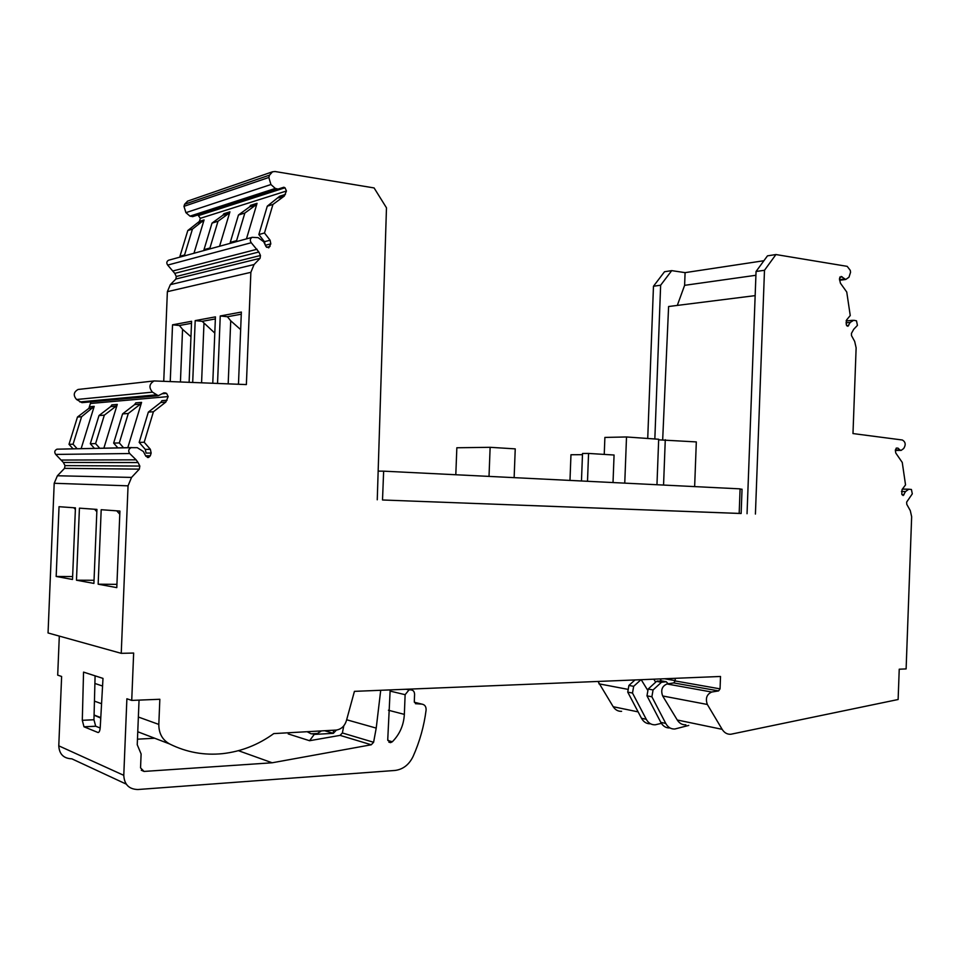 <?xml version="1.0" encoding="UTF-8"?>
<svg xmlns="http://www.w3.org/2000/svg" width="961" height="961" viewBox="0 0 961 961"><rect width="100%" height="100%" fill="white"/><g stroke="black" fill="none" stroke-linecap="round" stroke-linejoin="round"><path stroke-width="1.44" d="M613.022 482.554L614.067 455.021L588.564 453.436L582.522 453.472L581.465 480.993M569.981 480.416L570.966 454.745L582.474 454.673M740.09 488.861L383.643 471.166L382.514 499.984L739.177 513.438L740.09 488.861M740.078 489.113L742.036 489.209L741.135 513.498L739.177 513.414M378.154 471.118L383.643 471.166M587.495 481.293L588.564 453.436M741.135 513.486L382.514 499.984M658.657 439.838L696.317 441.916L694.647 486.602M665.276 439.718L663.558 485.065M624.758 483.131L626.512 436.967L604.889 437.423L604.241 454.409M626.512 436.967L658.681 439.249L656.964 484.74M455.802 474.758L456.847 447.766L490.134 447.309L515.24 448.871L514.135 477.641M489.017 476.404L490.134 447.309M677.301 305.418L684.616 285.333L685.085 272.636L671.715 270.63L664.519 271.735L653.468 286.246L647.726 438.468M598.006 681.445L613.202 706.719C615.34 709.951 618.139 711.488 621.599 711.32M94.082 715.188L100.761 718.071M59.306 636.098L57.696 675.139L61.624 676.472L58.777 745.832C59.27 754.169 63.63 758.505 71.847 758.83L126.239 784.116M128.053 485.834L54.2 483.275L48.05 632.963L121.242 653.336L128.053 485.834L131.549 477.413L139.321 469.124L64.531 468.355L57.396 475.767L131.549 477.413M54.2 483.275L57.396 475.767M61.576 460.055L136.114 459.839L129.711 453.532L55.702 454.421L63.378 462.469L65 465.617L64.531 468.355M55.702 454.421C54.14 452.15 54.573 450.409 56.999 449.183L131.801 447.574M73.084 448.859L69 444.318L73.072 444.21L77.18 448.775M90.947 401.842L88.868 408.365L77.469 417.038L69 444.318M78.081 389.469L154.12 380.94C149.219 383.823 148.667 387.559 152.463 392.148L158.277 395.704L81.925 402.659L76.568 399.5C73.072 395.403 73.577 392.064 78.081 389.469L79.847 389.253M163.754 381.024L167.37 291.676L170.325 284.66L175.899 279.014L260.083 258.305L260.467 255.494L258.857 251.998L251.241 242.725C249.752 240.394 250.064 238.592 252.166 237.319L258.149 237.655L263.734 241.824L265.957 246.496L268.756 247.854L270.822 243.854L265.368 245.271M251.241 242.725L167.682 265.092L174.758 273.368L176.259 276.492L175.899 279.014M167.682 265.092C166.301 263.026 166.589 261.404 168.547 260.239L168.908 260.143M192.729 216.609L189.99 216.141L185.917 212.657L270.93 184.524L275.314 188.44L278.113 189.065L283.843 187.239L197.906 214.976L200.332 218.315L199.395 221.402L187.803 230.532L179.959 256.251L180.524 256.959M185.917 212.657L183.971 206.339L268.84 177.461L269.536 175.142L272.528 171.779L275.098 171.526L374.093 187.936L386.478 207.816L377.253 499.792M269.536 175.142L184.608 204.249L183.971 206.339M184.608 204.249L187.683 201.089M654.837 438.973L660.639 285.213L653.468 286.246M662.682 439.766L668.604 306.511L755.166 295.628M671.715 270.63L660.639 285.213M747.045 513.727L756.055 271.482L767.479 255.842L775.935 254.545L764.488 270.281L756.055 271.482M755.418 514.063L764.488 270.281M270.93 184.524L268.84 177.461M198.987 215.444L285.009 187.767L283.843 187.239M285.009 187.767L286.45 190.987L200.332 218.315M270.822 243.854L270.089 240.214L264.479 232.994L272.948 204.441L284.288 196.08L286.45 190.987M154.12 380.94L246.376 384.58L250.869 272.323L254.064 264.539L260.083 258.305M161.977 393.782L166.589 393.349L163.875 392.857L158.277 395.704M166.589 393.349L168.175 396.581L91.031 403.428M153.424 411.752L148.342 412.113L139.165 442.396L144.198 442.252L153.424 411.752L165.821 402.082L168.175 396.581M144.198 442.252L150.348 449.292L151.153 453.039L146.084 453.099L145.291 449.388L139.165 442.396M145.628 455.826L150.312 455.79L151.153 453.039M150.312 455.79L148.595 457.484L145.832 456.211L143.393 451.526L137.279 447.67L131.14 447.682C128.498 449.051 128.017 450.997 129.711 453.532M136.114 459.839L138.072 462.553L63.378 462.469M65 465.617L139.838 466.061L138.072 462.553M139.838 466.061L139.321 469.124M138.36 717.026L158.817 724.426L159.838 699.272L131.729 700.413L133.651 653.048L121.242 653.336M158.817 724.426C158.793 733.375 162.373 739.886 169.568 743.934C186.398 752.307 204.128 755.538 222.772 753.628C241.283 751.502 258.293 744.823 273.777 733.591L336.398 730.06C341.323 729.195 344.639 726.108 346.368 720.81L354.429 691.355L720.51 676.472L720.053 688.857L718.6 690.911L711.729 692.028C706.707 694.31 705.242 698.455 707.344 704.473L722.143 729.327C724.354 732.835 727.249 734.48 730.84 734.252L898.127 699.512L899.232 669.204L906.115 668.916L911.653 516.718L910.283 510.603L906.764 504.309L906.643 502.098L912.301 493.846L911.424 489.485L908.794 489.209L905.526 491.551L903.148 495.552L901.79 494.158L902.079 489.509L905.538 484.897L902.259 462.445L895.76 453.003L895.352 450.265L896.337 448.078L897.97 448.126L899.904 449.952L895.328 450M775.935 254.545L847.194 266.353L850.281 270.365L850.557 272.287L848.971 277.224L845.728 279.483L841.163 276.468L839.409 278.786L840.431 283.195L846.749 292.024L850.245 315.532L846.569 319.977L846.269 324.746L847.854 326.296L850.233 322.403L853.692 320.277L856.491 320.806L857.428 325.395L853.728 329.275L851.434 333.407L851.506 335.617L854.677 341.407L856.131 347.846L852.984 433.567L902.379 440.006C905.598 441.952 906.031 444.787 903.676 448.523L901.19 450.373L899.904 449.952M685.085 272.636L763.923 260.719M131.729 700.413L126.888 698.767L123.777 775.335C124.317 784.536 129.002 789.257 137.855 789.522L395.115 770.446C403.103 769.365 409.11 764.68 413.134 756.379C419.741 741.508 424.053 726.084 426.095 710.119C426.24 706.635 424.846 704.641 421.927 704.125L415.404 703.656M82.298 720.306L83.547 672.111L102.995 678.394L100.232 727.453C99.92 730.961 99.139 732.63 97.89 732.462L83.991 726.792L82.298 720.306L93.962 719.753L94.899 683.463L102.563 686.034M93.914 583.411L96.929 509.414L79.427 508.153L76.472 580.204L93.914 583.411M98.154 584.192L101.193 509.714L119.921 511.06L116.798 587.627L98.154 584.192L116.93 584.36M56.17 576.468L59.029 506.699L75.438 507.864L72.507 579.471L56.17 576.468L72.628 576.552M81.12 448.703L94.202 406.359L81.577 416.75L73.072 444.21M127.777 447.754L141.579 402.383L140.366 404.161L134.576 404.629L135.789 402.863L141.579 402.383M103.848 448.234L117.278 404.425L116.089 406.143L110.695 406.575L111.872 404.869L117.278 404.425M77.469 417.038L81.577 416.75M155.994 394.875L79.823 401.938M212.777 383.139L215.444 316.866L195.191 320.614L192.705 382.274M238.472 384.232L241.355 312.061L220.249 315.977L217.546 383.343M189.125 382.118L191.587 321.286L172.536 324.818L170.253 381.313M193.966 253.272L204.08 219.937L192.44 229.114L184.56 254.989L185.137 255.698M219.564 246.256L229.919 211.828L228.826 213.402L222.796 215.288L223.877 213.726L229.919 211.828M246.448 238.893L257.055 203.312L255.938 204.933L249.488 206.951L250.593 205.342L257.055 203.312M179.959 256.251L184.56 254.989M187.803 230.532L192.44 229.114M684.616 285.333L755.923 275.278M285.429 194.41L279.711 196.212L267.278 206.171L272.948 204.441M264.479 232.994L258.845 234.544L267.278 206.171M258.845 234.544L264.443 241.704L265.248 245.007M167.07 400.244L161.916 400.677L160.679 402.503L165.821 402.082M148.342 412.113L160.679 402.503M675.271 678.31L675.175 680.941L673.745 682.923L666.982 683.98C662.033 686.154 660.591 690.154 662.67 695.968L677.265 720.005C679.439 723.405 682.31 725.002 685.842 724.81M634.993 679.944L628.914 685.433L627.737 692.124L641.492 718.275C643.654 722.107 646.657 723.945 650.501 723.777M661.252 680.832L666.237 681.721L668.195 683.788M666.237 681.721L661.456 682.262L653.072 689.95L651.882 696.773L665.745 723.417C667.931 727.333 670.958 729.195 674.838 729.003L688.749 725.423M660.099 678.922L661.264 680.844L656.531 681.385L648.158 689.037L646.981 695.836L651.882 696.773M653.804 679.175L655.654 682.19M647.45 689.854L641.191 679.691M390.166 689.902L387.739 739.73L390.586 742.637L392.34 741.772C399.728 734.276 403.74 725.147 404.353 714.383L405.122 694.683L390.034 691.067M405.89 689.265L410.84 689.89C413.206 690.07 414.455 691.536 414.587 694.274L414.299 701.626L415.993 703.8M408.954 689.986L405.122 694.683M343.798 725.819L342.368 732.967L340.074 735.369L371.27 744.775L373.601 742.276L376.219 728.102L380.712 690.286M371.27 744.775L272.155 762.782L144.042 771.431L140.546 767.875L141.111 753.977L137.243 744.727L139.045 700.113M307.148 731.717L311.172 733.832L317.43 733.471L321.43 730.913M137.459 739.177L154.685 738.228M340.074 735.369L309.574 740.715L314.235 734.42L333.371 733.327L333.443 730.24M93.962 719.753L95.68 726.216L100.196 728.018M94.899 683.463L95.091 675.847M76.472 580.204L94.046 580.276M94.586 509.246L96.833 511.72M116.954 583.928L116.293 584.24M116.737 510.832L119.789 514.207M73.817 507.756L75.378 509.438M134.576 404.629L122.576 413.903L128.281 413.506L140.366 404.161M128.281 413.506L119.308 442.937L123.621 447.838M122.576 413.903L113.65 443.093L117.939 447.946M94.502 448.427L90.31 443.742L99.007 415.536L104.329 415.164L116.089 406.143M104.329 415.164L95.583 443.598L99.8 448.319M99.007 415.536L110.695 406.575M228.189 383.799L230.724 320.806L227.421 316.734L220.249 315.977M237.523 384.196L238.484 383.871M172.536 324.818L179.395 325.503L182.554 329.323L180.44 381.745M215.36 318.932L202.194 321.334L214.784 333.083M202.194 321.334L195.191 320.614M201.582 382.658L203.96 323.497M227.421 316.734L241.271 314.199M179.395 325.503L191.503 323.292M204.585 250.365L203.996 249.644L209.93 248.01L218.003 221.27L228.826 213.402M209.93 248.01L210.519 248.743M203.996 249.644L212.021 223.108L222.796 215.288M230.832 243.169L230.244 242.412L238.46 215L249.488 206.951M230.244 242.412L236.586 240.67L244.851 213.042L255.938 204.933M236.586 240.67L237.187 241.427M661.372 723.345L655.294 724.798C651.438 724.978 648.435 723.14 646.26 719.284L632.494 693.037L633.671 686.322L640.975 679.703M665.745 723.417L660.82 722.372L646.981 695.836M660.82 722.372C662.994 726.276 666.021 728.126 669.889 727.945M289.105 732.726L288.216 733.916L309.574 740.715M238.436 750.685L272.155 762.782M113.65 443.093L119.308 442.937M90.31 443.742L95.583 443.598M230.724 320.806L240.658 329.611M182.554 329.323L190.963 336.77M212.021 223.108L218.003 221.27M238.46 215L244.851 213.042M324.782 730.732L333.371 733.327L336.41 730.06M312.145 733.772L314.235 734.42M844.395 279.05L839.542 279.675M839.722 277.14L842.172 276.816M848.683 325.563L846.665 325.755M845.98 322.824L850.233 322.403M896.181 448.15L897.97 448.126M901.971 494.687L904.061 494.735M901.454 491.467L905.526 491.551M902.391 489.089L908.373 489.197M638.14 711.885L613.202 706.719M627.185 689.205L598.931 683.824M94.082 715.02L100.785 717.591M137.759 731.753L169.568 743.934M94.442 701.134L101.566 703.716M123.777 775.335L58.777 745.832M90.022 406.707L94.202 406.359M88.868 408.365L93.037 408.017M165.316 392.893L163.334 393.085M152.463 392.148L76.568 399.5M250.869 272.323L167.37 291.676M254.064 264.539L170.325 284.66M260.467 255.494L176.259 276.492M174.758 273.368L258.857 251.998M257.067 249.247L173.1 270.918M266.569 247.325L270.053 246.424M199.395 221.402L204.08 219.937M198.326 222.916L203.011 221.462M275.314 188.44L189.99 216.141M284.288 196.08L278.57 197.87M270.089 240.214L264.443 241.704M145.291 449.388L150.348 449.292M720.053 688.857L675.175 680.941M673.745 682.923L718.6 690.911M711.729 692.028L666.982 683.98M707.344 704.473L662.67 695.968M722.143 729.327L677.265 720.005M675.187 680.628L664.507 678.742M346.657 719.765L376.219 728.102M97.89 732.462L98.551 732.426M84.075 726.828L95.764 726.252M662.333 681.878L657.408 681.001M628.914 685.433L633.671 686.322M632.494 693.037L627.737 692.124M641.492 718.275L646.26 719.284M656.531 681.385L661.456 682.262M653.072 689.95L648.158 689.037M388.424 710.239L404.353 714.383M387.824 740.463L392.34 741.772M409.242 689.962L406.215 689.253M410.84 689.89L407.8 689.181M421.927 704.125L414.347 702.263M373.601 742.276L342.368 732.967M141.279 770.229L144.042 771.431M333.263 733.327L324.662 730.732M845.428 279.519L839.626 280.264M852.563 320.313L846.076 320.95M900.709 450.385L895.376 450.421M902.367 489.125L908.109 489.233M56.999 449.183L131.14 447.682M147.429 457.484L148.595 457.484M252.166 237.319L168.547 260.239M277.885 189.137L192.584 216.669M272.528 171.779L187.383 201.197M83.991 726.792L95.68 726.216M657.336 681.001L662.261 681.89M388.821 742.12L390.586 742.637"/></g></svg>
